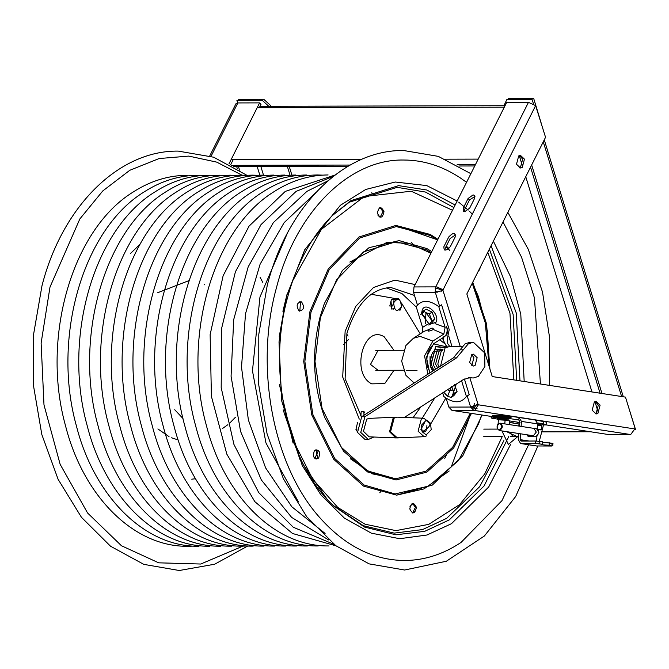 <?xml version="1.0" encoding="UTF-8"?>
<svg xmlns="http://www.w3.org/2000/svg" width="669" height="669" viewBox="0 0 669 669"><rect width="100%" height="100%" fill="white"/><g stroke="black" fill="none" stroke-linecap="round" stroke-linejoin="round"><path stroke-width="1" d="M427.842 374.255L424.572 355.816L432.885 341.073L443.831 334.048L445.144 327.35L438.764 306.628L441.582 304.813L449.208 329.616L447.611 337.435L447.753 343.699L449.961 346.768M432.885 341.073L420.149 336.398L413.342 338.305L405.899 345.522L401.659 361.118L405.966 375.393L414.186 383.028M417.013 370.601L406.259 370.634L417.013 370.601M443.831 334.048L433.353 329.524C428.302 331.665 426.83 331.665 428.929 329.533L424.288 331.28L413.342 338.305M464.395 378.972L469.22 394.651L466.402 396.458L461.56 380.711M447.352 346.935L445.763 345.129L443.104 339.86L443.622 336.883L446.867 334.793L447.737 330.294L446.549 326.447C447.728 330.712 447.084 334.107 444.626 336.649L433.688 343.674L426.396 357.162L429.741 373.034M433.353 329.524C433.403 327.676 431.923 327.685 428.929 329.533M422.49 332.434L422.565 327.409L427.458 324.356M438.764 306.628C429.072 299.595 421.545 299.612 416.193 306.678L422.565 327.409M466.402 396.458C461.041 403.524 453.523 403.541 443.823 396.516L442.694 392.828M441.816 338.455L442.953 339.183M513.19 436.481L509.201 432.074M506.617 431.672L516.777 436.472M513.449 425.216L511.643 424.932M501.7 426.789C500.437 422.641 498.882 422.649 497.017 426.797C498.28 430.945 499.835 430.945 501.7 426.789M510.623 436.355L518.575 436.472M499.417 430.535C496.139 428.085 496.314 425.626 499.952 423.151C503.23 425.609 503.055 428.068 499.417 430.535L533.335 435.77L536.287 432.074L533.87 428.386M499.952 423.151L534.163 428.411C535.877 427.65 537.466 429.113 538.938 432.793C537.015 436.213 535.167 437.434 533.394 436.431L531.73 435.544M592.977 370.124L595.276 377.609M559.518 261.362L561.818 268.846M503.916 105.719L506.843 99.564L532.123 99.505L533.494 103.954M597.919 411.284L594.933 401.601M591.965 391.942L525.75 176.708M522.246 165.318L519.269 155.634M530.542 167.175L600.076 393.196M507.922 99.564L508.415 98.56L533.695 98.494L541.28 123.414M627.806 404.661L635.55 429.582L635.04 429.582M531.654 164.95L601.966 393.489M442.527 350.355L439.006 351.2L435.569 364.145L437.651 367.958M442.309 350.648L441.222 351.192L437.794 364.145L439.132 367.005M424.832 317.415L421.57 313.686M421.671 313.56L424.932 317.29M425.367 323.813L425.944 312.666L425.367 323.813M425.944 312.666L429.314 313.878L432.082 312.097L426.094 309.187L423.326 310.96L425.944 312.666M429.314 313.878L432.023 320.903L434.791 319.13L432.082 312.097M420.617 314.714L423.326 310.96M424.163 311.612L421.947 313.87M432.023 320.903L428.745 325.025L431.513 323.252L434.791 319.13M507.913 416.754L504.811 416.754C498.53 416.444 496.457 416.126 498.597 415.8L501.691 415.792C507.98 416.101 510.054 416.419 507.913 416.754M510.823 416.252L510.639 418.727L518.818 419.99L519.002 417.515L510.823 416.252C501.959 414.822 485.987 414.864 495.687 416.294L510.656 418.585M537.792 422.917L546.222 424.556L546.406 422.08L535.351 420.04M519.002 417.523L521.46 421.403L537.817 423.929L535.309 420.04M546.222 424.556L541.104 424.882M518.784 433.545L518.341 439.65L520.574 443.514L535.518 443.497L535.693 441.022L521.067 441.063L520.139 439.642L520.566 433.821M521.101 426.396L521.46 421.403M518.776 419.99L519.662 421.411L519.32 426.12M537.575 443.58L539.732 443.58M549.241 443.555L552.159 443.229L542.718 442.309M552.05 443.547L551.875 446.022L536.622 445.964M537.817 423.929L537.416 429.481L541.556 429.465L541.823 425.785L537.717 425.267M536.956 435.837L536.571 441.047M526.587 434.75L529.806 436.439M529.196 441.038L520.139 439.642M537.826 423.477L540.435 424.271L537.341 424.28M507.729 419.22L504.635 419.229C498.346 418.919 496.273 418.602 498.422 418.276L501.516 418.267C507.804 418.577 509.87 418.894 507.729 419.22M510.639 418.727C501.783 417.297 485.811 417.339 495.503 418.769L497.385 419.053M500.228 419.496L504.443 420.132M509.661 420.935L519.587 422.474M551.875 446.022L549.115 445.261C542.5 444.935 540.318 444.601 542.576 444.249L535.518 443.497M541.096 444.417L542.576 444.249L542.751 441.774L535.693 441.022M535.534 443.296L537.299 443.564M552.795 445.922L552.97 443.447L552.159 443.229L551.975 445.705M539.891 441.339L539.716 443.806M549.291 442.786L549.115 445.261M509.535 422.499L518.985 423.979L518.835 426.044M517.898 436.472L508.381 444.417L501.942 430.953M517.639 422.172L517.212 423.703M518.985 423.979L520.039 422.557M498.079 424.113L497.694 424.639M504.769 423.878L505.12 420.174L498.397 419.798L498.129 423.477L498.597 423.636M509.385 424.589L509.661 420.901L505.12 420.174M453.833 392.611L453.13 392.812M451.976 396.851L456.258 384.123M451.6 386.314L454.31 393.339L457.069 391.566L453.791 395.688L451.031 397.461L447.653 396.249L445.253 394.409M454.31 393.339L451.031 397.461M457.069 391.566L454.368 384.533M538.294 430.401L538.687 429.64L537.424 429.373M540.87 430.016L541.079 429.565M522.246 167.459L520.49 168.003L516.493 164.256L518.701 155.936L520.457 155.392L524.454 159.138L522.246 167.459M519.554 155.526L522.656 159.147L520.449 167.467L519.587 167.869M469.697 208.109L464.654 211.722L463.232 211.195L463.241 208.126L468.074 198.509L473.108 194.896L474.538 195.432L474.522 198.501L469.697 208.109M595.226 401.492L598.32 405.113L596.112 413.434L595.259 413.835M597.91 413.425L596.154 413.969L592.157 410.222L594.365 401.902L596.129 401.358L600.118 405.105L597.91 413.425M504.108 416.912C510.213 417.515 512.362 417.515 510.564 416.896L502.386 415.633C496.281 415.031 494.132 415.031 495.93 415.65L504.108 416.912M492.3 376.563L625.482 397.118L635.14 428.52L630.675 434.549L608.907 434.599L545.419 424.807M508.892 419.17L503.372 418.317M499.551 417.724L451.96 410.381L473.727 410.331L470.608 407.036L478.084 404.519M478.352 404.795L474.965 410.089L473.727 410.331L630.675 434.549M467.196 395.948L470.608 407.036L448.84 407.095L451.96 410.381M417.423 304.964L413.584 292.487L413.986 286.942L506.701 102.39L528.468 102.34L535.626 105.618L545.553 137.296L466.853 293.942M503.556 415.842L509.067 416.695M448.84 407.095L446.114 398.222M470.917 407.864L477.072 408.341M476.554 404.804L473.903 407.856M466.862 294.042L492.233 376.53M442.987 290.413L435.352 292.437L435.753 286.884L437.091 286.984L443.02 289.945M435.118 291.433L436.924 291.425L437.191 292.32M464.186 211.68L464.637 209.589L469.462 199.981L474.973 196.41M444.86 250.139L445.311 248.048L450.145 238.44L455.656 234.861M435.226 288.356L437.141 288.356L441.222 289.945M443.923 246.585L448.757 236.968C453.239 232.319 455.388 232.31 455.204 236.951L450.371 246.568C445.889 251.226 443.739 251.235 443.923 246.585M441.122 290.212L441.415 291.174M343.481 344.694L348.516 339.518M346.751 334.007L348.047 336.106M401.551 303.617L401.392 306.845C400.614 298.282 398.038 296.919 393.656 302.773C394.426 311.336 397.001 312.691 401.392 306.845L400.196 310.073L399.435 310.082M393.656 302.773L394.083 299.545L391.407 299.545L389.784 306.009L392.46 306.001L393.656 302.773M394.083 299.545L398.757 298.357L396.073 298.357L391.407 299.545M241.986 175.161L216.714 162.124L188.75 156.094L159.147 158.536L129.794 170.286L102.758 190.958L79.828 218.964L49.999 287.06L41.118 343.088L43.987 404.887L60.143 464.328L87.572 512.981L121.465 545.753L158.695 562.83L200.75 564.026L242.88 546.147M157.55 292.779L188.959 280.62M204.129 284.517L204.731 284.81M130.288 253.685L140.038 244.227M260.149 277.376L262.7 282.285M178.171 439.959L171.582 437.785M169.031 436.614L157.884 428.938M174.726 409.721L182.988 418.518M370.542 411.05L363.995 415.206L363.852 411.786L361.168 411.795L360.875 416.034M395.839 417.155L369.071 418.384L366.696 419.179L363.468 431.338L369.121 436.824L395.889 437.919L389.525 431.748L393.155 418.041L396.566 417.18M396.617 437.902L395.889 437.919M426.496 435.904L424.113 436.69L418.083 431.212L421.311 419.045L424.071 418.25L429.724 423.736L430.033 424.974M424.071 418.25L397.302 417.155L394.192 418.041L390.554 431.748L397.353 437.919L424.113 436.69M426.906 425.543C426.63 432.442 424.623 433.721 420.893 429.398L424.489 422.791M420.249 333.873L401.425 302.957M395.304 298.558L371.303 294.293M445.847 398.038L430.794 423.837M412.698 437.217L381.556 437.334M359.27 419.103L342.687 376.973L345.129 331.414L355.766 306.369L373.469 287.503L394.919 280.102L415.165 284.593M431.196 252.69L426.228 249.646L396.006 241.71L363.543 251.887L336.557 279.885L320.392 317.616L314.965 361.335L322.048 408.341L341.449 447.436L367.549 470.909L395.655 478.828L426.12 471.127L452.654 447.293L470.274 413.208M471.996 407.856L472.306 406.819M393.991 370.283L384.725 383.596L371.73 383.855C350.397 373.453 363.568 323.788 384.207 336.791L393.949 350.288M394.376 308.626L391.566 309.036L391.047 300.966M360.165 415.115L361.118 412.514M361.837 411.786L364.914 412.012M413.467 383.479L413.266 382.459M474.48 403.348L473.217 407.856M471.444 413.392L453.707 447.912L426.889 472.113L396.048 479.974L367.632 471.971L343.607 451.257L324.574 417.247C312.983 384.867 311.478 351.493 320.041 317.139L324.298 303.667L342.444 270.468L369.045 247.672L399.176 240.606L426.872 248.584L431.756 251.569M437.543 240.054L430.334 235.521L396.257 226.574L359.646 238.039L329.215 269.624L310.985 312.164L304.863 361.469L312.858 414.471L334.734 458.566L364.162 485.033L395.095 493.948L428.754 486.062L458.466 460.598L478.736 423.51L481.63 414.964L478.736 423.51M320.05 317.064L324.298 303.667M468.869 300.573L475.91 323.47M489.524 367.724L487.4 331.138L478.427 296.643L472.448 282.795M449.777 250.415L445.955 246.777M513.851 379.892L509.954 313.159L487.785 252.272M452.503 210.275L411.218 191.225L364.229 196.519L321.446 229.308L292.629 280.896M482.115 415.031L462.806 455.773L432.35 485.075L396.617 495.127L363.518 486.095L333.839 459.402L311.779 414.939L303.718 361.477L309.889 311.754L328.278 268.854L358.96 237.002L395.889 225.436L430.259 234.459L437.911 239.31M446.307 246.083L448.891 248.517M472.757 282.184L486.58 323.963L489.892 368.895M301.535 301.87C304.788 307.171 303.977 310.207 299.118 310.976C295.865 305.674 296.668 302.647 301.535 301.87M384.006 211.655C382.467 218.378 380.251 218.88 377.349 213.168C378.888 206.453 381.104 205.943 384.006 211.655M480.61 266.555L479.364 270.059L478.469 270.811M494.742 418.643L492.25 418.685L490.444 416.319M496.08 417.188L495.804 417.64M409.771 508.9C411.31 502.185 413.526 501.675 416.427 507.386C414.889 514.11 412.673 514.612 409.771 508.9M314.413 450.496C319.205 449.075 320.618 451.608 318.653 458.089C313.861 459.511 312.448 456.977 314.413 450.496M293.014 440.16L312.707 479.138L337.761 507.428L365.082 524.22L395.956 530.626L428.704 524.379L459.528 504.685L484.766 473.861L502.26 436.506M293.122 443.187L279.349 384.307M279.232 336.825L285.947 298.984M396.7 495.127L423.995 488.905L449.2 470.984M528.594 444.751L501.967 500.646L461.016 542.467C443.02 554.392 424.213 560.396 404.603 560.497C373.369 560.237 345.171 546.029 319.999 517.881C273.103 466.017 254.287 367.406 276.456 287.72C295.84 211.705 349.293 158.971 403.624 160.025C423.234 160.025 442.075 165.945 460.13 177.787M460.088 177.753L466.552 182.311M503.004 221.974L521.527 257.139L534.422 297.881L540.435 383.989M488.964 365.893L485.368 323.06L472.23 283.23M448.33 248.985L445.98 246.736M437.635 239.862L396.048 225.428M299.821 311.244L300.498 301.878L299.796 301.602M380.176 217.233L382.977 211.655L380.151 207.591M492.953 418.953L493.948 418.485M494.759 417.657L495.127 417.046M414.479 511.551L412.614 512.964L415.39 507.395L412.572 503.322M316.027 459.11L317.624 458.089L316.002 449.468M378.052 350.33L370.501 364.421L378.102 370.317M364.655 412.53L363.526 411.326M393.155 309.295L394.158 308.225M505.806 420.366C507.754 420.065 505.873 419.781 500.169 419.496L499.559 419.856M498.372 420.132L497.318 419.053L509.067 420.801M445.345 347.746L435.778 346.759L430.602 366.278L432.91 370.994M430.067 364.087L430.05 356.527M435.72 369.196L433.328 364.822L437.258 350.021L440.386 349.059L443.029 349.72M438.864 349.285L441.03 350.414M432.659 371.161L430.368 366.428L435.678 346.417L445.646 347.579M430.242 372.708L427.809 367.515C425.501 357.221 427.583 349.369 434.047 343.975L447.252 346.96M421.445 425.2L422.156 431.773L426.228 434.883L431.204 429.732L430.493 423.159L426.421 420.048L421.445 425.2M237.696 102.942L236.901 100.358L262.189 100.3L268.879 106.379M287.344 166.414L290.045 175.194M239.569 170.135L238.457 166.539M238.783 100.358L238.473 99.355L263.762 99.288L270.452 105.368L270.728 106.279M289.225 166.414L291.901 175.111M237.328 168.697L236.659 166.539M233.757 166.548L348.089 166.272M459.193 165.996L474.764 165.962M538.854 425.409L537.751 424.848M537.776 424.506L541.656 424.966L541.823 425.852M461.978 346.734L448.799 346.768L445.069 347.913L440.553 366.094M473.343 342.244L470.123 342.252L465.147 343.782L460.063 349.845L463.283 349.837L468.367 343.774L473.343 342.244L484.657 352.856L484.9 366.512L478.41 376.404L473.435 377.943L468.668 377.809L473.435 377.943M471.762 354.629L473.92 357.689L471.787 365.567M475.065 365.533L473.401 366.043L469.638 362.506L471.712 354.654L473.376 354.144L477.148 357.681L475.065 365.533M361.686 416.737L357.522 432.433L365.057 439.508L368.284 439.508L360.75 432.425L364.906 416.728L456.509 357.907L453.281 357.915L361.686 416.737L364.906 416.728M468.216 377.742L468.668 377.809M460.063 349.845L453.281 357.915M471.888 377.801L469.83 377.617L463.199 379.666L404.369 417.448M373.887 437.016L368.284 439.508M463.283 349.837L456.509 357.907M209.748 155.919L235.973 103.72L237.838 102.934L259.605 102.884L261.002 104.347L259.279 107.768M233.188 159.707L230.629 164.791M259.605 102.884L228.957 163.897M357.489 422.85L355.941 429.431L356.912 429.423M355.941 429.431L357.279 431.572M357.672 422.624L357.121 422.85M431.555 320.175L425.877 312.624M429.699 324.415L436.037 322.207C440.302 314.489 425.827 301.334 422.315 309.747L421.687 312.808M421.763 313.987L429.239 324.239M443.706 392.176L447.653 396.249L451.073 387.451M435.009 323.629L445.144 327.35M532.741 435.678L533.511 435.762M543.27 141.836L621.618 396.525M543.345 423.778L543.529 421.303M520.892 443.539L537.24 446.056M520.139 439.926L527.398 441.047M590.301 431.731L541.848 431.848M543.496 424.924L546.13 424.915M635.107 428.988L478.21 404.778M478.318 405.071L477.423 404.937M442.92 290.137L535.626 105.618M478.143 404.703L469.914 377.943M460.314 346.743L442.928 290.246M413.584 292.487L435.352 292.437L439.558 306.118M447.101 330.628L447.862 333.112M448.807 336.189L452.06 346.759M528.468 102.34L435.753 286.884L413.986 286.942M437.141 288.356L437.76 287.126M441.139 290.103L441.741 288.908M468.074 198.509L469.462 199.981M464.637 209.589L463.241 208.126M195.524 478.745L191.719 479.18M416.31 307.088L401.91 293.532L386.189 287.896M434.791 397.904L422.264 418.184M361.519 416.846L345.112 378.738L346.927 333.313C356.209 304.077 370.818 288.791 390.763 287.453L414.496 295.447M412.99 417.799L420.801 406.886M508.791 436.497L484.022 486.029L449.234 519.93L424.74 531.311L395.889 534.807L364.521 527.063L333.864 506.073C287.528 463.759 266.831 371.337 287.637 297.187C297.003 262.741 312.172 235.271 333.154 214.782L350.991 200.608L398.632 185.631L426.755 189.996L455.154 204.99M457.153 201.009L426.722 185.581L395.254 182.027L365.751 189.461L340.37 205.283L304.755 249.721L286.566 296.049L279.015 341.934L281.657 400.79L302.254 465.524L320.827 494.767L344.384 518.124L371.387 533.176L399.661 538.704L426.956 535.016L451.466 523.693L488.671 487.032L510.472 444.668M332.409 215.51L349.327 202.18L397.185 187.345L425.434 192.045L453.858 207.574M489.365 249.119L513.131 314.43L516.677 380.327M509.937 420.977L509.544 422.457M491.071 245.724L516.192 312.799L519.98 380.837M513.223 421.487L512.822 423.025M503.891 440.595L479.656 486.706L446.599 518.366L422.524 529.589L394.183 533.118L363.334 525.7L333.112 505.363M517.053 423.678L517.455 422.139M524.178 381.481L520.783 314.204L510.656 276.958L493.379 241.141M472.306 214.13L469.63 211.496M468.158 210.108L458.708 202.163M350.322 458.733L372.583 473.903L396.658 478.845M430.928 253.217L409.144 243.315L386.958 242.387L349.845 262.056M439.742 350.799L435.77 351.284M427.809 367.515L427.257 367.666M422.156 431.773C427.399 428.896 430.175 426.019 430.493 423.159M263.502 175.111L260.843 166.481M259.84 175.178L257.164 166.489M257.155 107.768L504.301 107.174M478.201 159.113L445.646 159.189M361.603 159.398L231.056 159.715M231.641 165.343L350.188 165.059M457.086 164.8L475.375 164.75M211.019 156.32L237.838 102.934M452.286 390.219L448.807 390.679M448.723 390.462L452.202 390.002M298.399 501.842L265.961 442.987L252.472 370.852L259.957 297.028L287.302 233.364M491.447 418.05L491.815 416.528M325.101 533.452L291.826 506.776L265.593 467.848L248.375 419.965L241.509 367.114L245.523 313.694L260.116 264.171L284.141 222.652L315.793 192.622M328.839 540.067L291.617 517.38L261.336 479.949L240.564 431.405L231.073 376.262L233.698 319.631L248.199 266.797L273.328 222.652L306.962 191.342L327.969 180.822M451.291 466.828L470.892 413.3M470.09 304.537L469.546 302.304M334.174 544.441L293.239 527.222L258.736 492.618L233.941 444.442L221.188 387.66L221.69 328.086L235.396 271.823L261.002 224.625L296.124 191.367L333.287 176.415M409.963 506.333L413.041 503.481M444.768 458.39L446.39 454.895M372.608 193.216L371.496 192.889M335.997 545.837L292.487 533.477L254.78 501.599L226.824 454.142L211.412 396.366L210.133 334.634L223.128 275.745L249.044 226.164L285.287 191.393L335.094 175.019M329.014 545.937C274.716 546.908 224.232 495.963 206.428 425.609C181.792 337.92 212.675 228.932 274.449 191.418C291.408 180.58 309.295 175.086 328.111 174.952M412.597 243.951L411.619 242.429M382.593 210.041L379.616 207.783M322.701 175.127L317.273 174.977C298.458 175.119 280.57 180.605 263.619 191.443C201.837 228.957 170.955 337.945 195.591 425.635C213.394 495.988 263.879 546.933 318.176 545.963M379.942 217.166L378.002 215.368M307.339 545.988C253.049 546.958 202.565 496.013 184.761 425.668C160.125 337.97 191.008 228.982 252.782 191.468C269.732 180.63 287.62 175.144 306.444 175.002M379.758 492.785L380.611 491.757M296.509 546.013C242.211 546.983 191.727 496.047 173.923 425.693C149.287 337.996 180.17 229.015 241.944 191.493C258.903 180.655 276.79 175.169 295.606 175.035M286.951 294.628L282.903 311.311M283.146 409.804L300.23 460.205L327.367 499.618M274.834 546.063C220.544 547.033 170.06 496.097 152.256 425.743C127.62 338.054 158.503 229.066 220.277 191.551C237.227 180.705 255.115 175.219 273.939 175.086M264.004 546.096C209.706 547.058 159.222 496.122 141.418 425.768C116.782 338.079 147.665 229.091 209.439 191.577C226.398 180.739 244.285 175.245 263.101 175.111M257.682 175.278L252.263 175.136C233.448 175.27 215.56 180.764 198.609 191.602C136.827 229.116 105.945 338.104 130.58 425.793C148.384 496.147 198.869 547.091 253.166 546.121M246.853 175.311L241.434 175.161C222.61 175.303 204.722 180.789 187.772 191.627C125.998 229.141 95.115 338.129 119.751 425.819C137.555 496.172 188.039 547.117 242.329 546.147L247.747 545.971M231.499 546.172C177.201 547.142 126.717 496.197 108.913 425.852C84.277 338.154 115.16 229.166 176.934 191.652C193.893 180.814 211.78 175.328 230.596 175.186M220.661 546.197C166.364 547.167 115.879 496.231 98.075 425.877C73.439 338.18 104.322 229.199 166.104 191.677C183.055 180.839 200.943 175.353 219.758 175.219M314.84 458.508L318.118 451.224M214.348 175.387L208.929 175.245C190.105 175.378 172.217 180.864 155.267 191.71C93.484 229.224 62.61 338.205 87.246 425.902C105.05 496.256 155.526 547.192 209.823 546.222M203.51 175.412L198.091 175.27C179.267 175.403 161.388 180.889 144.429 191.735C82.655 229.25 51.772 338.238 76.408 425.927C94.212 496.281 144.696 547.217 198.994 546.247M285.671 546.038C231.374 547.008 180.889 496.072 163.085 425.718C138.45 338.021 169.332 229.041 231.114 191.526C248.065 180.68 265.953 175.194 284.768 175.061M187.253 175.295C168.437 175.429 150.55 180.923 133.599 191.76C71.817 229.275 40.934 338.263 65.57 425.952C83.374 496.306 133.859 547.242 188.156 546.28L193.575 546.105M502.277 436.506L483.787 436.556M497.393 429.097L483.771 429.13M528.033 436.447L533.394 436.431M544.265 139.854L623.307 396.784M375.752 370.325L403.34 370.258M375.71 350.339L403.44 350.272M519.228 417.54L535.585 420.065M536.931 446.039L520.574 443.514M541.84 431.873L590.434 431.756M246.911 175.303L213.695 157.223L178.272 151.11C118.405 150.249 62.083 206.813 41.963 285.847L33.5 334.868L33.45 385.394L41.812 434.49L58.111 479.322L81.451 517.304L110.552 546.239L143.818 564.368L179.292 570.506L214.682 564.218L247.814 545.979M222.76 428.336L227.87 424.69M229.693 423.143L235.296 417.406M537.859 446.056L515.682 496.515L484.381 535.994L446.348 561.241L404.62 570.013L369.137 563.875L335.863 545.737L306.753 516.794L283.405 478.795L267.098 433.947L258.736 384.842L258.794 334.308L267.257 285.278C287.386 206.219 343.715 149.647 403.608 150.508L438.279 156.362L470.884 173.681M539.298 441.256L543.303 425.777M549.5 385.394L549.684 338.18L542.509 292.077L528.334 249.42L507.838 212.357M434.281 370.116L432.818 368.318L431.037 363.627L430.711 360.064L431.388 355.456L432.768 352.295L435.126 349.77L440.386 349.059M439.734 339.793L444.467 343.44M505.036 105.71L260.015 106.312"/></g></svg>
